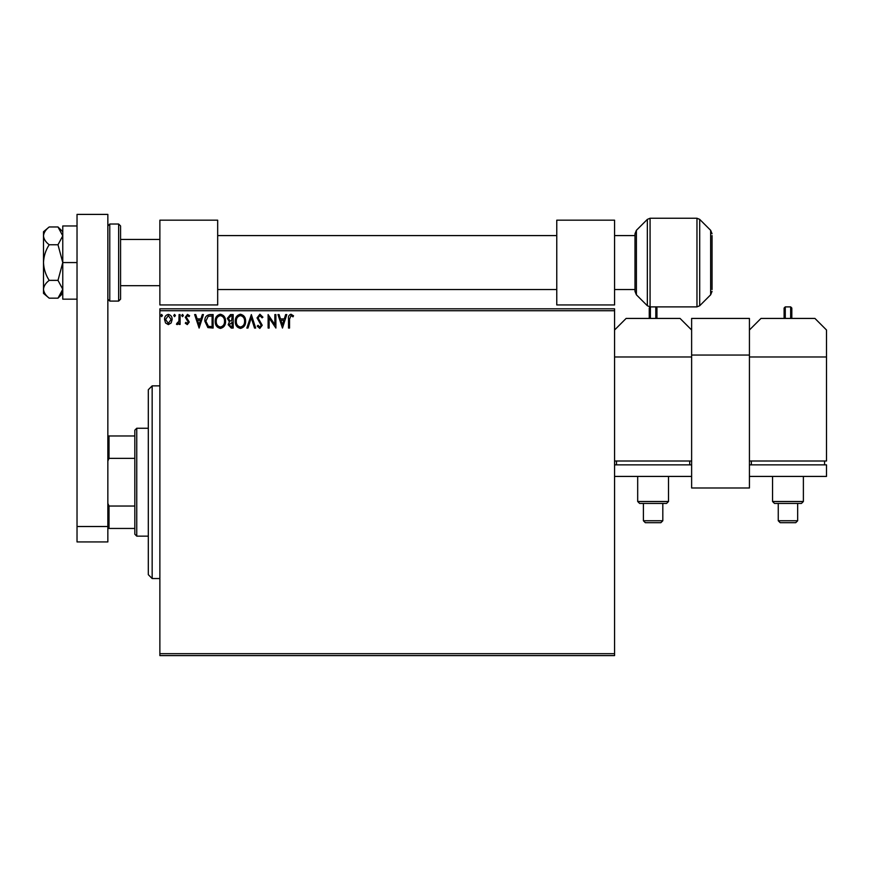 <?xml version="1.0" encoding="UTF-8"?>
<svg xmlns="http://www.w3.org/2000/svg" width="870" height="870" viewBox="0 0 870 870"><rect width="100%" height="100%" fill="white"/><g stroke="black" fill="none" stroke-linecap="round" stroke-linejoin="round"><path stroke-width="1.3" d="M614.568 655.599L159.873 655.599L159.873 653.674L614.568 653.674L614.568 655.599M614.568 310.731L159.873 310.731L159.873 308.806L614.568 308.806L614.568 653.674M171.14 322.977L168.345 324.608L165.55 322.987L164.539 319.486C164.517 316.691 165.778 314.994 168.345 314.407C170.901 314.994 172.173 316.691 172.151 319.486L171.14 322.977M180.101 314.581L180.101 324.434L179.068 324.434L179.068 322.987L177.262 324.608L176.469 324.271L176.969 323.227L178.905 321.28L179.068 314.581L180.101 314.581M187.289 324.608L185.288 323.205L185.897 322.368L187.224 323.401L188.225 322.074L185.288 317.256L187.474 314.407L189.606 315.745L189.018 316.658L187.594 315.625L186.321 317.202L189.268 322.03L187.289 324.608M209.996 314.581L213.128 314.581L213.128 328.066L207.876 327.588L204.831 321.16C204.667 317.267 206.397 315.07 209.996 314.581M233.182 314.581L233.182 328.066L231.279 328.066L228.168 324.728L229.43 321.856L227.309 318.409L230.485 314.581L233.182 314.581M251.343 314.581L255.66 328.066L254.529 328.066L251.256 317.844L247.972 328.066L246.841 328.066L251.343 314.581M274.855 314.581L275.888 314.581L275.888 328.066L269.145 318.007L269.145 328.066L268.112 328.066L268.112 314.581L274.855 324.619L274.855 314.581M289.547 319.094L289.547 328.066L288.514 328.066L288.514 318.964C288.101 316.517 288.916 314.94 290.982 314.233L293.527 315.788L293.005 316.832L290.993 315.625L289.547 319.094M159.873 310.731L159.873 653.674M282.467 328.066L277.965 314.581L279.096 314.581L280.477 318.909L284.272 318.909L285.654 314.581L286.785 314.581L282.467 328.066M259.891 314.233L262.925 317.18L262.077 317.865L259.967 315.625L258.085 317.909L262.229 325.271L259.825 328.414L257.215 326.13L258.031 325.304L259.836 327.033L261.196 325.326L257.041 317.887L259.891 314.233M245.634 321.269C245.71 325.119 244.002 327.501 240.511 328.414C236.944 327.588 235.194 325.228 235.259 321.334C235.194 317.485 236.912 315.114 240.424 314.233C243.948 315.081 245.677 317.43 245.634 321.269C245.677 317.43 243.948 315.081 240.424 314.233M215.205 321.334C215.14 317.485 216.858 315.114 220.371 314.233C223.894 315.081 225.624 317.43 225.58 321.269C225.656 325.119 223.949 327.501 220.458 328.414C216.88 327.588 215.129 325.228 215.205 321.334M199.121 328.066L194.63 314.581L195.75 314.581L197.142 318.909L200.926 318.909L202.318 314.581L203.439 314.581L199.121 328.066M183.385 315.538L182.526 316.658L181.656 315.538L182.526 314.407L183.385 315.538M174.565 316.658L173.706 315.538L174.565 314.407L175.435 315.538L174.565 316.658M162.462 315.538L161.602 316.658L160.732 315.538L161.602 314.407L162.462 315.538M280.923 320.29L282.38 324.814L283.827 320.29L280.923 320.29M236.292 321.334C236.248 324.423 237.641 326.315 240.468 327.033C243.285 326.283 244.655 324.369 244.6 321.269C244.644 318.202 243.263 316.321 240.468 315.625C237.619 316.321 236.227 318.224 236.292 321.334M231.072 326.685L232.149 326.685L232.149 322.368L229.201 324.706L231.072 326.685M231.627 320.976L232.149 315.962L230.963 315.962L228.342 318.409L229.974 320.823L231.627 320.976M220.371 314.233C223.894 315.081 225.624 317.43 225.58 321.269M216.238 321.334C216.184 324.423 217.576 326.315 220.404 327.033C223.22 326.283 224.601 324.369 224.536 321.269C224.59 318.202 223.209 316.321 220.404 315.625C217.565 316.321 216.173 318.224 216.238 321.334M212.084 326.685L212.084 315.962L208.202 316.31L205.864 321.16L208.419 326.304L212.084 326.685M197.588 320.29L199.034 324.814L200.481 320.29L197.588 320.29M174.565 314.407L175.435 315.538M165.572 319.475L168.345 323.401L171.107 319.475L168.345 315.625L165.572 319.475M160.732 315.538L161.602 314.407M152.163 578.539L148.313 574.678L148.313 389.727L152.163 385.867L152.163 578.539L159.873 578.539M136.753 536.148L134.828 534.223L134.828 430.182L136.753 428.257L136.753 536.148L148.313 536.148M134.828 458.37L109.011 458.37L107.847 461.013M107.847 503.393L109.011 506.035L109.011 528.449L107.847 528.449M134.828 506.035L109.011 506.035M107.847 435.968L109.011 435.968L109.011 458.37M134.828 435.968L109.011 435.968M134.828 528.449L109.011 528.449M77.028 541.934L77.028 214.401L107.847 214.401L107.847 541.934L77.028 541.934M77.028 526.513L107.847 526.513M780.183 522.696L787.97 522.696L780.183 522.696L778.258 520.76L797.67 520.76L797.67 503.425L774.485 503.425L801.455 503.425L803.38 501.501L803.38 476.423M774.485 503.425L772.549 501.501L803.38 501.501M826.5 356.972L749.429 356.972L749.429 461.013L826.5 461.013L826.5 329.991L814.94 318.431L760.989 318.431L749.429 329.991M751.365 464.863L751.365 461.013M824.575 464.863L824.575 461.013M826.5 464.863L749.429 464.863L749.429 476.423L826.5 476.423L826.5 464.863M797.67 503.425L801.455 503.425M787.97 522.696L795.745 522.696L787.97 522.696M791.82 318.431L791.82 308.034L791.82 318.431M784.109 318.431L784.109 308.034L785.273 306.882L785.273 318.431M217.674 220.175L159.873 220.175L159.873 304.946L217.674 304.946L217.674 220.175M120.571 225.961L120.571 299.171L118.635 301.096L118.635 224.025L120.571 225.961M712.051 235.585L712.051 289.536M634.991 291.396L634.991 233.736L636.394 230.322L636.394 294.799L634.991 291.396M691.628 318.431L749.429 318.431L749.429 487.983L691.628 487.983L691.628 318.431M749.429 355.047L691.628 355.047M57.996 244.764L62.77 262.566L57.996 280.358L62.77 289.264L57.996 298.16L49.188 298.16C45.675 295.452 43.783 292.483 43.5 289.264C43.772 286.045 45.664 283.087 49.188 280.358C45.664 274.92 43.772 268.982 43.5 262.566C43.772 256.139 45.664 250.201 49.188 244.764L57.996 244.764L62.77 235.868L62.673 234.639M49.188 280.358L57.996 280.358M49.188 244.764C45.675 242.056 43.783 239.098 43.5 235.868C43.772 232.66 45.664 229.691 49.188 226.972L57.996 226.972L62.77 235.868M61.444 293.832L62.77 289.264M49.188 298.16L43.5 293.386L43.5 231.735L49.188 226.972M77.028 299.171L62.77 299.171L62.77 262.566L77.028 262.566M62.77 262.566L62.77 225.961L77.028 225.961M614.568 220.175L556.767 220.175L556.767 304.946L614.568 304.946L614.568 220.175M645.322 522.696L653.098 522.696L645.322 522.696L643.398 520.76L662.809 520.76L662.809 503.425L639.613 503.425L666.583 503.425L668.508 501.501L668.508 476.423M639.613 503.425L637.688 501.501L668.508 501.501M614.568 461.013L691.628 461.013L691.628 356.972L614.568 356.972M614.568 329.991L626.128 318.431L680.068 318.431L691.628 329.991M616.493 464.863L616.493 461.013M689.703 464.863L689.703 461.013M614.568 476.423L691.628 476.423L691.628 464.863L614.568 464.863M662.809 503.425L666.583 503.425M653.098 522.696L660.874 522.696L653.098 522.696M656.948 318.431L656.948 308.034L656.948 318.431M649.248 318.431L649.248 308.034L649.248 318.431M790.667 318.431L790.667 306.882L785.273 306.882M118.635 224.025L109.772 224.025L109.772 301.096L107.847 299.171M696.968 306.882L696.968 218.25L699.697 219.381L699.697 305.751L696.968 306.882L650.075 306.882L647.345 305.751L647.345 219.381L636.394 230.322M696.968 218.25L650.075 218.25L650.075 306.882M712.051 291.396L710.649 294.799L710.649 230.322L699.697 219.381M655.795 318.431L655.795 306.882L650.401 306.882L650.401 318.431M152.163 385.867L159.873 385.867M136.753 428.257L148.313 428.257M778.258 520.76L778.258 503.425M772.549 501.501L772.549 476.423M795.745 522.696L797.67 520.76M790.667 306.882L791.82 308.034M120.571 239.446L159.873 239.446M634.991 235.585L614.568 235.585M556.767 235.585L217.674 235.585M634.991 289.536L614.568 289.536M556.767 289.536L217.674 289.536M120.571 285.686L159.873 285.686M109.772 224.025L107.847 225.961M118.635 301.096L109.772 301.096M636.394 294.799L647.345 305.751M710.649 294.799L699.697 305.751M710.649 230.322L712.051 233.736M650.075 218.25L647.345 219.381M62.77 293.386L57.996 298.16M62.77 231.735L57.996 226.972M643.398 520.76L643.398 503.425M637.688 501.501L637.688 476.423M660.874 522.696L662.809 520.76M655.795 306.882L656.948 308.034M650.401 306.882L649.248 308.034"/></g></svg>
